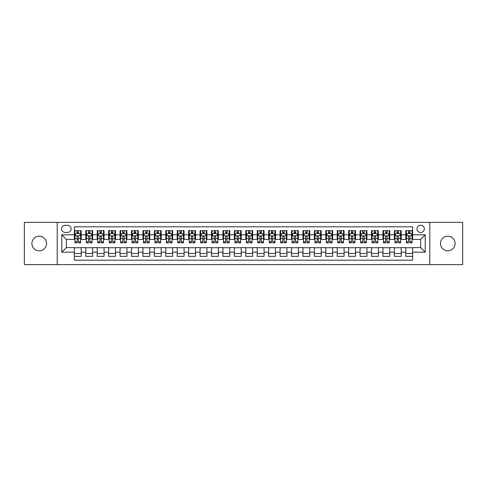 <?xml version="1.0" encoding="UTF-8"?>
<svg xmlns="http://www.w3.org/2000/svg" width="487" height="487" viewBox="0 0 487 487"><rect width="100%" height="100%" fill="white"/><g stroke="black" fill="none" stroke-linecap="round" stroke-linejoin="round"><path stroke-width="0.73" d="M447.79 236.183A7.317 7.317 0 0 0 440.479 243.5A7.317 7.317 0 0 0 447.79 250.817A7.317 7.317 0 0 0 455.108 243.5A7.317 7.317 0 0 0 447.79 236.183M39.21 236.183A7.317 7.317 0 0 0 31.892 243.5A7.317 7.317 0 0 0 39.21 250.817A7.317 7.317 0 0 0 46.521 243.5A7.317 7.317 0 0 0 39.21 236.183M420.646 225.213A3.659 3.659 0 0 0 416.994 228.872A3.659 3.659 0 0 0 420.646 232.53A3.659 3.659 0 0 0 424.305 228.872A3.659 3.659 0 0 0 420.646 225.213M429.79 264.642L462.65 264.642L462.65 222.358L429.79 222.358L429.79 264.642L57.21 264.642L57.21 222.358L24.35 222.358L24.35 264.642L57.21 264.642M412.647 230.643L405.793 230.643L405.793 234.813L401.221 234.813L401.221 239.385L405.793 239.385L405.793 234.813M401.221 234.813L401.221 230.643L394.36 230.643L394.36 234.813L389.789 234.813L389.789 239.385L394.36 239.385L394.36 234.813M389.789 234.813L389.789 230.643L382.934 230.643L382.934 234.813L378.362 234.813L378.362 239.385L382.934 239.385L382.934 234.813M378.362 234.813L378.362 230.643L371.502 230.643L371.502 234.813L366.93 234.813L366.93 239.385L371.502 239.385L371.502 234.813M366.93 234.813L366.93 230.643L360.076 230.643L360.076 234.813L355.504 234.813L355.504 239.385L360.076 239.385L360.076 234.813M355.504 234.813L355.504 230.643L348.643 230.643L348.643 234.813L344.078 234.813L344.078 239.385L348.643 239.385L348.643 234.813M344.078 234.813L344.078 230.643L337.217 230.643L337.217 234.813L332.645 234.813L332.645 239.385L337.217 239.385L337.217 234.813M332.645 234.813L332.645 230.643L325.791 230.643L325.791 234.813L321.219 234.813L321.219 239.385L325.791 239.385L325.791 234.813M321.219 234.813L321.219 230.643L314.358 230.643L314.358 234.813L309.787 234.813L309.787 239.385L314.358 239.385L314.358 234.813M309.787 234.813L309.787 230.643L302.932 230.643L302.932 234.813L298.361 234.813L298.361 239.385L302.932 239.385L302.932 234.813M298.361 234.813L298.361 230.643L291.5 230.643L291.5 234.813L286.928 234.813L286.928 239.385L291.5 239.385L291.5 234.813M286.928 234.813L286.928 230.643L280.074 230.643L280.074 234.813L275.502 234.813L275.502 239.385L280.074 239.385L280.074 234.813M275.502 234.813L275.502 230.643L268.641 230.643L268.641 234.813L264.07 234.813L264.07 239.385L268.641 239.385L268.641 234.813M264.07 234.813L264.07 230.643L257.215 230.643L257.215 234.813L252.643 234.813L252.643 239.385L257.215 239.385L257.215 234.813M252.643 234.813L252.643 230.643L245.783 230.643L245.783 234.813L241.217 234.813L241.217 239.385L245.783 239.385L245.783 234.813M241.217 234.813L241.217 230.643L234.357 230.643L234.357 234.813L229.785 234.813L229.785 239.385L234.357 239.385L234.357 234.813M229.785 234.813L229.785 230.643L222.93 230.643L222.93 234.813L218.359 234.813L218.359 239.385L222.93 239.385L222.93 234.813M218.359 234.813L218.359 230.643L211.498 230.643L211.498 234.813L206.926 234.813L206.926 239.385L211.498 239.385L211.498 234.813M206.926 234.813L206.926 230.643L200.072 230.643L200.072 234.813L195.5 234.813L195.5 239.385L200.072 239.385L200.072 234.813M195.5 234.813L195.5 230.643L188.639 230.643L188.639 234.813L184.068 234.813L184.068 239.385L188.639 239.385L188.639 234.813M184.068 234.813L184.068 230.643L177.213 230.643L177.213 234.813L172.642 234.813L172.642 239.385L177.213 239.385L177.213 234.813M172.642 234.813L172.642 230.643L165.781 230.643L165.781 234.813L161.209 234.813L161.209 239.385L165.781 239.385L165.781 234.813M161.209 234.813L161.209 230.643L154.355 230.643L154.355 234.813L149.783 234.813L149.783 239.385L154.355 239.385L154.355 234.813M149.783 234.813L149.783 230.643L142.922 230.643L142.922 234.813L138.357 234.813L138.357 239.385L142.922 239.385L142.922 234.813M138.357 234.813L138.357 230.643L131.496 230.643L131.496 234.813L126.924 234.813L126.924 239.385L131.496 239.385L131.496 234.813M126.924 234.813L126.924 230.643L120.07 230.643L120.07 234.813L115.498 234.813L115.498 239.385L120.07 239.385L120.07 234.813M115.498 234.813L115.498 230.643L108.638 230.643L108.638 234.813L104.066 234.813L104.066 239.385L108.638 239.385L108.638 234.813M104.066 234.813L104.066 230.643L97.211 230.643L97.211 234.813L92.64 234.813L92.64 239.385L97.211 239.385L97.211 234.813M92.64 234.813L92.64 230.643L85.779 230.643L85.779 239.385L81.207 239.385L81.207 230.643L74.353 230.643M74.353 256.357L81.207 256.357L81.207 247.615L85.779 247.615L85.779 256.357L92.64 256.357L92.64 247.615L97.211 247.615L97.211 252.187L92.64 252.187M97.211 252.187L97.211 256.357L104.066 256.357L104.066 247.615L108.638 247.615L108.638 252.187L104.066 252.187M108.638 252.187L108.638 256.357L115.498 256.357L115.498 247.615L120.07 247.615L120.07 252.187L115.498 252.187M120.07 252.187L120.07 256.357L126.924 256.357L126.924 247.615L131.496 247.615L131.496 252.187L126.924 252.187M131.496 252.187L131.496 256.357L138.357 256.357L138.357 247.615L142.922 247.615L142.922 252.187L138.357 252.187M142.922 252.187L142.922 256.357L149.783 256.357L149.783 247.615L154.355 247.615L154.355 252.187L149.783 252.187M154.355 252.187L154.355 256.357L161.209 256.357L161.209 247.615L165.781 247.615L165.781 252.187L161.209 252.187M165.781 252.187L165.781 256.357L172.642 256.357L172.642 247.615L177.213 247.615L177.213 252.187L172.642 252.187M177.213 252.187L177.213 256.357L184.068 256.357L184.068 247.615L188.639 247.615L188.639 252.187L184.068 252.187M188.639 252.187L188.639 256.357L195.5 256.357L195.5 247.615L200.072 247.615L200.072 252.187L195.5 252.187M200.072 252.187L200.072 256.357L206.926 256.357L206.926 247.615L211.498 247.615L211.498 252.187L206.926 252.187M211.498 252.187L211.498 256.357L218.359 256.357L218.359 247.615L222.93 247.615L222.93 252.187L218.359 252.187M222.93 252.187L222.93 256.357L229.785 256.357L229.785 247.615L234.357 247.615L234.357 252.187L229.785 252.187M234.357 252.187L234.357 256.357L241.217 256.357L241.217 247.615L245.783 247.615L245.783 252.187L241.217 252.187M245.783 252.187L245.783 256.357L252.643 256.357L252.643 247.615L257.215 247.615L257.215 252.187L252.643 252.187M257.215 252.187L257.215 256.357L264.07 256.357L264.07 247.615L268.641 247.615L268.641 252.187L264.07 252.187M268.641 252.187L268.641 256.357L275.502 256.357L275.502 247.615L280.074 247.615L280.074 252.187L275.502 252.187M280.074 252.187L280.074 256.357L286.928 256.357L286.928 247.615L291.5 247.615L291.5 252.187L286.928 252.187M291.5 252.187L291.5 256.357L298.361 256.357L298.361 247.615L302.932 247.615L302.932 252.187L298.361 252.187M302.932 252.187L302.932 256.357L309.787 256.357L309.787 247.615L314.358 247.615L314.358 252.187L309.787 252.187M314.358 252.187L314.358 256.357L321.219 256.357L321.219 247.615L325.791 247.615L325.791 252.187L321.219 252.187M325.791 252.187L325.791 256.357L332.645 256.357L332.645 247.615L337.217 247.615L337.217 252.187L332.645 252.187M337.217 252.187L337.217 256.357L344.078 256.357L344.078 247.615L348.643 247.615L348.643 252.187L344.078 252.187M348.643 252.187L348.643 256.357L355.504 256.357L355.504 247.615L360.076 247.615L360.076 252.187L355.504 252.187M360.076 252.187L360.076 256.357L366.93 256.357L366.93 247.615L371.502 247.615L371.502 252.187L366.93 252.187M371.502 252.187L371.502 256.357L378.362 256.357L378.362 247.615L382.934 247.615L382.934 252.187L378.362 252.187M382.934 252.187L382.934 256.357L389.789 256.357L389.789 247.615L394.36 247.615L394.36 252.187L389.789 252.187M394.36 252.187L394.36 256.357L401.221 256.357L401.221 247.615L405.793 247.615L405.793 252.187L401.221 252.187M65.094 232.415L67.608 232.415A3.543 3.543 0 0 0 71.151 228.872A3.543 3.543 0 0 0 67.608 225.329L65.094 225.329A3.543 3.543 0 0 0 61.551 228.872A3.543 3.543 0 0 0 65.094 232.415M429.79 222.358L57.21 222.358M412.647 234.813L412.647 226.814L74.353 226.814L74.353 239.385L66.354 239.385L66.354 247.615L74.353 247.615L74.353 260.186L412.647 260.186L412.647 247.615L420.646 247.615L420.646 239.385L412.647 239.385L412.647 234.813L425.218 234.813L425.218 252.187L412.647 252.187M74.353 252.187L61.782 252.187L61.782 234.813L74.353 234.813M405.793 252.187L405.793 256.357L412.647 256.357M74.353 233.498L74.925 233.498M77.092 233.498L78.468 233.498M80.635 233.498L81.207 233.498M74.353 239.269L74.925 239.269M77.092 239.269L78.468 239.269M80.635 239.269L81.207 239.269M74.353 247.731L81.207 247.731M74.353 253.502L81.207 253.502M85.779 239.269L86.351 239.269M88.524 239.269L89.894 239.269M92.067 239.269L92.64 239.269M85.779 233.498L86.351 233.498M88.524 233.498L89.894 233.498M92.067 233.498L92.64 233.498M85.779 247.731L92.64 247.731M85.779 253.502L92.64 253.502M97.211 247.731L104.066 247.731M97.211 253.502L104.066 253.502M97.211 233.498L97.784 233.498M99.951 233.498L101.326 233.498M103.494 233.498L104.066 233.498M97.211 239.269L97.784 239.269M99.951 239.269L101.326 239.269M103.494 239.269L104.066 239.269M108.638 247.731L115.498 247.731M108.638 253.502L115.498 253.502M108.638 233.498L109.21 233.498M111.383 233.498L112.753 233.498M114.926 233.498L115.498 233.498M108.638 239.269L109.21 239.269M111.383 239.269L112.753 239.269M114.926 239.269L115.498 239.269M120.07 247.731L126.924 247.731M120.07 253.502L126.924 253.502M120.07 233.498L120.636 233.498M122.809 233.498L124.179 233.498M126.352 233.498L126.924 233.498M120.07 239.269L120.636 239.269M122.809 239.269L124.179 239.269M126.352 239.269L126.924 239.269M131.496 247.731L138.357 247.731M131.496 253.502L138.357 253.502M131.496 233.498L132.068 233.498M134.242 233.498L135.611 233.498M137.784 233.498L138.357 233.498M131.496 239.269L132.068 239.269M134.242 239.269L135.611 239.269M137.784 239.269L138.357 239.269M142.922 247.731L149.783 247.731M142.922 253.502L149.783 253.502M142.922 233.498L143.495 233.498M145.668 233.498L147.037 233.498M149.211 233.498L149.783 233.498M142.922 239.269L143.495 239.269M145.668 239.269L147.037 239.269M149.211 239.269L149.783 239.269M154.355 247.731L161.209 247.731M154.355 253.502L161.209 253.502M154.355 233.498L154.927 233.498M157.1 233.498L158.47 233.498M160.643 233.498L161.209 233.498M154.355 239.269L154.927 239.269M157.1 239.269L158.47 239.269M160.643 239.269L161.209 239.269M165.781 247.731L172.642 247.731M165.781 253.502L172.642 253.502M165.781 233.498L166.353 233.498M168.526 233.498L169.896 233.498M172.069 233.498L172.642 233.498M165.781 239.269L166.353 239.269M168.526 239.269L169.896 239.269M172.069 239.269L172.642 239.269M177.213 247.731L184.068 247.731M177.213 253.502L184.068 253.502M177.213 233.498L177.785 233.498M179.953 233.498L181.328 233.498M183.496 233.498L184.068 233.498M177.213 239.269L177.785 239.269M179.953 239.269L181.328 239.269M183.496 239.269L184.068 239.269M188.639 247.731L195.5 247.731M188.639 253.502L195.5 253.502M188.639 233.498L189.212 233.498M191.385 233.498L192.755 233.498M194.928 233.498L195.5 233.498M188.639 239.269L189.212 239.269M191.385 239.269L192.755 239.269M194.928 239.269L195.5 239.269M200.072 247.731L206.926 247.731M200.072 253.502L206.926 253.502M200.072 233.498L200.644 233.498M202.811 233.498L204.187 233.498M206.354 233.498L206.926 233.498M200.072 239.269L200.644 239.269M202.811 239.269L204.187 239.269M206.354 239.269L206.926 239.269M211.498 247.731L218.359 247.731M211.498 253.502L218.359 253.502M211.498 233.498L212.07 233.498M214.243 233.498L215.613 233.498M217.786 233.498L218.359 233.498M211.498 239.269L212.07 239.269M214.243 239.269L215.613 239.269M217.786 239.269L218.359 239.269M222.93 247.731L229.785 247.731M222.93 253.502L229.785 253.502M222.93 233.498L223.496 233.498M225.67 233.498L227.039 233.498M229.213 233.498L229.785 233.498M222.93 239.269L223.496 239.269M225.67 239.269L227.039 239.269M229.213 239.269L229.785 239.269M234.357 247.731L241.217 247.731M234.357 253.502L241.217 253.502M234.357 233.498L234.929 233.498M237.102 233.498L238.472 233.498M240.645 233.498L241.217 233.498M234.357 239.269L234.929 239.269M237.102 239.269L238.472 239.269M240.645 239.269L241.217 239.269M245.783 247.731L252.643 247.731M245.783 253.502L252.643 253.502M245.783 233.498L246.355 233.498M248.528 233.498L249.898 233.498M252.071 233.498L252.643 233.498M245.783 239.269L246.355 239.269M248.528 239.269L249.898 239.269M252.071 239.269L252.643 239.269M257.215 247.731L264.07 247.731M257.215 253.502L264.07 253.502M257.215 233.498L257.787 233.498M259.961 233.498L261.33 233.498M263.504 233.498L264.07 233.498M257.215 239.269L257.787 239.269M259.961 239.269L261.33 239.269M263.504 239.269L264.07 239.269M268.641 247.731L275.502 247.731M268.641 253.502L275.502 253.502M268.641 233.498L269.214 233.498M271.387 233.498L272.757 233.498M274.93 233.498L275.502 233.498M268.641 239.269L269.214 239.269M271.387 239.269L272.757 239.269M274.93 239.269L275.502 239.269M280.074 247.731L286.928 247.731M280.074 253.502L286.928 253.502M280.074 233.498L280.646 233.498M282.813 233.498L284.189 233.498M286.356 233.498L286.928 233.498M280.074 239.269L280.646 239.269M282.813 239.269L284.189 239.269M286.356 239.269L286.928 239.269M291.5 247.731L298.361 247.731M291.5 253.502L298.361 253.502M291.5 233.498L292.072 233.498M294.245 233.498L295.615 233.498M297.788 233.498L298.361 233.498M291.5 239.269L292.072 239.269M294.245 239.269L295.615 239.269M297.788 239.269L298.361 239.269M302.932 247.731L309.787 247.731M302.932 253.502L309.787 253.502M302.932 233.498L303.504 233.498M305.672 233.498L307.047 233.498M309.215 233.498L309.787 233.498M302.932 239.269L303.504 239.269M305.672 239.269L307.047 239.269M309.215 239.269L309.787 239.269M314.358 247.731L321.219 247.731M314.358 253.502L321.219 253.502M314.358 233.498L314.931 233.498M317.104 233.498L318.474 233.498M320.647 233.498L321.219 233.498M314.358 239.269L314.931 239.269M317.104 239.269L318.474 239.269M320.647 239.269L321.219 239.269M325.791 247.731L332.645 247.731M325.791 253.502L332.645 253.502M325.791 233.498L326.357 233.498M328.53 233.498L329.9 233.498M332.073 233.498L332.645 233.498M325.791 239.269L326.357 239.269M328.53 239.269L329.9 239.269M332.073 239.269L332.645 239.269M337.217 247.731L344.078 247.731M337.217 253.502L344.078 253.502M337.217 233.498L337.789 233.498M339.963 233.498L341.332 233.498M343.505 233.498L344.078 233.498M337.217 239.269L337.789 239.269M339.963 239.269L341.332 239.269M343.505 239.269L344.078 239.269M348.643 247.731L355.504 247.731M348.643 253.502L355.504 253.502M348.643 233.498L349.216 233.498M351.389 233.498L352.758 233.498M354.932 233.498L355.504 233.498M348.643 239.269L349.216 239.269M351.389 239.269L352.758 239.269M354.932 239.269L355.504 239.269M360.076 247.731L366.93 247.731M360.076 253.502L366.93 253.502M360.076 233.498L360.648 233.498M362.821 233.498L364.191 233.498M366.364 233.498L366.93 233.498M360.076 239.269L360.648 239.269M362.821 239.269L364.191 239.269M366.364 239.269L366.93 239.269M371.502 247.731L378.362 247.731M371.502 253.502L378.362 253.502M371.502 233.498L372.074 233.498M374.247 233.498L375.617 233.498M377.79 233.498L378.362 233.498M371.502 239.269L372.074 239.269M374.247 239.269L375.617 239.269M377.79 239.269L378.362 239.269M382.934 247.731L389.789 247.731M382.934 253.502L389.789 253.502M382.934 233.498L383.506 233.498M385.674 233.498L387.049 233.498M389.216 233.498L389.789 233.498M382.934 239.269L383.506 239.269M385.674 239.269L387.049 239.269M389.216 239.269L389.789 239.269M394.36 247.731L401.221 247.731M394.36 253.502L401.221 253.502M394.36 233.498L394.933 233.498M397.106 233.498L398.476 233.498M400.649 233.498L401.221 233.498M394.36 239.269L394.933 239.269M397.106 239.269L398.476 239.269M400.649 239.269L401.221 239.269M405.793 247.731L412.647 247.731M405.793 253.502L412.647 253.502M405.793 233.498L406.365 233.498M408.532 233.498L409.908 233.498M412.075 233.498L412.647 233.498M405.793 239.269L406.365 239.269M408.532 239.269L409.908 239.269M412.075 239.269L412.647 239.269M66.354 239.385L61.782 234.813M66.354 247.615L61.782 252.187M425.218 234.813L420.646 239.385M425.218 252.187L420.646 247.615M78.468 232.129L77.092 232.129M80.635 241.881L78.468 241.881L78.468 242.812L80.635 242.812L80.635 235.842L79.497 233.559L76.063 233.559L74.925 235.842L74.925 242.812L77.092 242.812L77.092 241.881L74.925 241.881M74.925 235.842L74.925 230.643M80.635 235.842L80.635 230.643M77.092 233.559L77.092 230.643M78.468 230.643L78.468 233.559M78.468 241.881L78.468 236.7C78.011 235.818 77.555 235.818 77.092 236.7L77.092 241.881M89.894 232.129L88.524 232.129M92.067 241.881L89.894 241.881L89.894 242.812L92.067 242.812L92.067 235.842L90.923 233.559L87.496 233.559L86.351 235.842L86.351 242.812L88.524 242.812L88.524 241.881L86.351 241.881M86.351 235.842L86.351 230.643M92.067 235.842L92.067 230.643M88.524 233.559L88.524 230.643M89.894 230.643L89.894 233.559M89.894 241.881L89.894 236.7C89.438 235.818 88.981 235.818 88.524 236.7L88.524 241.881M101.326 232.129L99.951 232.129M103.494 241.881L101.326 241.881L101.326 242.812L103.494 242.812L103.494 235.842L102.355 233.559L98.922 233.559L97.784 235.842L97.784 242.812L99.951 242.812L99.951 241.881L97.784 241.881M97.784 235.842L97.784 230.643M103.494 235.842L103.494 230.643M99.951 233.559L99.951 230.643M101.326 230.643L101.326 233.559M101.326 241.881L101.326 236.7C100.87 235.818 100.407 235.818 99.951 236.7L99.951 241.881M112.753 232.129L111.383 232.129M114.926 241.881L112.753 241.881L112.753 242.812L114.926 242.812L114.926 235.842L113.781 233.559L110.354 233.559L109.21 235.842L109.21 242.812L111.383 242.812L111.383 241.881L109.21 241.881M109.21 235.842L109.21 230.643M114.926 235.842L114.926 230.643M111.383 233.559L111.383 230.643M112.753 230.643L112.753 233.559M112.753 241.881L112.753 236.7C112.296 235.818 111.84 235.818 111.383 236.7L111.383 241.881M124.179 232.129L122.809 232.129M126.352 241.881L124.179 241.881L124.179 242.812L126.352 242.812L126.352 235.842L125.208 233.559L121.78 233.559L120.636 235.842L120.636 242.812L122.809 242.812L122.809 241.881L120.636 241.881M120.636 235.842L120.636 230.643M126.352 235.842L126.352 230.643M122.809 233.559L122.809 230.643M124.179 230.643L124.179 233.559M124.179 241.881L124.179 236.7C123.722 235.818 123.266 235.818 122.809 236.7L122.809 241.881M135.611 232.129L134.242 232.129M137.784 241.881L135.611 241.881L135.611 242.812L137.784 242.812L137.784 235.842L136.64 233.559L133.213 233.559L132.068 235.842L132.068 242.812L134.242 242.812L134.242 241.881L132.068 241.881M132.068 235.842L132.068 230.643M137.784 235.842L137.784 230.643M134.242 233.559L134.242 230.643M135.611 230.643L135.611 233.559M135.611 241.881L135.611 236.7C135.155 235.818 134.698 235.818 134.242 236.7L134.242 241.881M147.037 232.129L145.668 232.129M149.211 241.881L147.037 241.881L147.037 242.812L149.211 242.812L149.211 235.842L148.066 233.559L144.639 233.559L143.495 235.842L143.495 242.812L145.668 242.812L145.668 241.881L143.495 241.881M143.495 235.842L143.495 230.643M149.211 235.842L149.211 230.643M145.668 233.559L145.668 230.643M147.037 230.643L147.037 233.559M147.037 241.881L147.037 236.7C146.581 235.818 146.124 235.818 145.668 236.7L145.668 241.881M158.47 232.129L157.1 232.129M160.643 241.881L158.47 241.881L158.47 242.812L160.643 242.812L160.643 235.842L159.499 233.559L156.071 233.559L154.927 235.842L154.927 242.812L157.1 242.812L157.1 241.881L154.927 241.881M154.927 235.842L154.927 230.643M160.643 235.842L160.643 230.643M157.1 233.559L157.1 230.643M158.47 230.643L158.47 233.559M158.47 241.881L158.47 236.7C158.013 235.818 157.557 235.818 157.1 236.7L157.1 241.881M169.896 232.129L168.526 232.129M172.069 241.881L169.896 241.881L169.896 242.812L172.069 242.812L172.069 235.842L170.925 233.559L167.498 233.559L166.353 235.842L166.353 242.812L168.526 242.812L168.526 241.881L166.353 241.881M166.353 235.842L166.353 230.643M172.069 235.842L172.069 230.643M168.526 233.559L168.526 230.643M169.896 230.643L169.896 233.559M169.896 241.881L169.896 236.7C169.439 235.818 168.983 235.818 168.526 236.7L168.526 241.881M181.328 232.129L179.953 232.129M183.496 241.881L181.328 241.881L181.328 242.812L183.496 242.812L183.496 235.842L182.357 233.559L178.924 233.559L177.785 235.842L177.785 242.812L179.953 242.812L179.953 241.881L177.785 241.881M177.785 235.842L177.785 230.643M183.496 235.842L183.496 230.643M179.953 233.559L179.953 230.643M181.328 230.643L181.328 233.559M181.328 241.881L181.328 236.7C180.872 235.818 180.415 235.818 179.953 236.7L179.953 241.881M192.755 232.129L191.385 232.129M194.928 241.881L192.755 241.881L192.755 242.812L194.928 242.812L194.928 235.842L193.783 233.559L190.356 233.559L189.212 235.842L189.212 242.812L191.385 242.812L191.385 241.881L189.212 241.881M189.212 235.842L189.212 230.643M194.928 235.842L194.928 230.643M191.385 233.559L191.385 230.643M192.755 230.643L192.755 233.559M192.755 241.881L192.755 236.7C192.298 235.818 191.841 235.818 191.385 236.7L191.385 241.881M204.187 232.129L202.811 232.129M206.354 241.881L204.187 241.881L204.187 242.812L206.354 242.812L206.354 235.842L205.216 233.559L201.782 233.559L200.644 235.842L200.644 242.812L202.811 242.812L202.811 241.881L200.644 241.881M200.644 235.842L200.644 230.643M206.354 235.842L206.354 230.643M202.811 233.559L202.811 230.643M204.187 230.643L204.187 233.559M204.187 241.881L204.187 236.7C203.73 235.818 203.268 235.818 202.811 236.7L202.811 241.881M215.613 232.129L214.243 232.129M217.786 241.881L215.613 241.881L215.613 242.812L217.786 242.812L217.786 235.842L216.642 233.559L213.215 233.559L212.07 235.842L212.07 242.812L214.243 242.812L214.243 241.881L212.07 241.881M212.07 235.842L212.07 230.643M217.786 235.842L217.786 230.643M214.243 233.559L214.243 230.643M215.613 230.643L215.613 233.559M215.613 241.881L215.613 236.7C215.157 235.818 214.7 235.818 214.243 236.7L214.243 241.881M227.039 232.129L225.67 232.129M229.213 241.881L227.039 241.881L227.039 242.812L229.213 242.812L229.213 235.842L228.068 233.559L224.641 233.559L223.496 235.842L223.496 242.812L225.67 242.812L225.67 241.881L223.496 241.881M223.496 235.842L223.496 230.643M229.213 235.842L229.213 230.643M225.67 233.559L225.67 230.643M227.039 230.643L227.039 233.559M227.039 241.881L227.039 236.7C226.583 235.818 226.126 235.818 225.67 236.7L225.67 241.881M238.472 232.129L237.102 232.129M240.645 241.881L238.472 241.881L238.472 242.812L240.645 242.812L240.645 235.842L239.501 233.559L236.073 233.559L234.929 235.842L234.929 242.812L237.102 242.812L237.102 241.881L234.929 241.881M234.929 235.842L234.929 230.643M240.645 235.842L240.645 230.643M237.102 233.559L237.102 230.643M238.472 230.643L238.472 233.559M238.472 241.881L238.472 236.7C238.015 235.818 237.559 235.818 237.102 236.7L237.102 241.881M249.898 232.129L248.528 232.129M252.071 241.881L249.898 241.881L249.898 242.812L252.071 242.812L252.071 235.842L250.927 233.559L247.499 233.559L246.355 235.842L246.355 242.812L248.528 242.812L248.528 241.881L246.355 241.881M246.355 235.842L246.355 230.643M252.071 235.842L252.071 230.643M248.528 233.559L248.528 230.643M249.898 230.643L249.898 233.559M249.898 241.881L249.898 236.7C249.441 235.818 248.985 235.818 248.528 236.7L248.528 241.881M261.33 232.129L259.961 232.129M263.504 241.881L261.33 241.881L261.33 242.812L263.504 242.812L263.504 235.842L262.359 233.559L258.932 233.559L257.787 235.842L257.787 242.812L259.961 242.812L259.961 241.881L257.787 241.881M257.787 235.842L257.787 230.643M263.504 235.842L263.504 230.643M259.961 233.559L259.961 230.643M261.33 230.643L261.33 233.559M261.33 241.881L261.33 236.7C260.874 235.818 260.417 235.818 259.961 236.7L259.961 241.881M272.757 232.129L271.387 232.129M274.93 241.881L272.757 241.881L272.757 242.812L274.93 242.812L274.93 235.842L273.785 233.559L270.358 233.559L269.214 235.842L269.214 242.812L271.387 242.812L271.387 241.881L269.214 241.881M269.214 235.842L269.214 230.643M274.93 235.842L274.93 230.643M271.387 233.559L271.387 230.643M272.757 230.643L272.757 233.559M272.757 241.881L272.757 236.7C272.3 235.818 271.843 235.818 271.387 236.7L271.387 241.881M284.189 232.129L282.813 232.129M286.356 241.881L284.189 241.881L284.189 242.812L286.356 242.812L286.356 235.842L285.218 233.559L281.784 233.559L280.646 235.842L280.646 242.812L282.813 242.812L282.813 241.881L280.646 241.881M280.646 235.842L280.646 230.643M286.356 235.842L286.356 230.643M282.813 233.559L282.813 230.643M284.189 230.643L284.189 233.559M284.189 241.881L284.189 236.7C283.732 235.818 283.276 235.818 282.813 236.7L282.813 241.881M295.615 232.129L294.245 232.129M297.788 241.881L295.615 241.881L295.615 242.812L297.788 242.812L297.788 235.842L296.644 233.559L293.217 233.559L292.072 235.842L292.072 242.812L294.245 242.812L294.245 241.881L292.072 241.881M292.072 235.842L292.072 230.643M297.788 235.842L297.788 230.643M294.245 233.559L294.245 230.643M295.615 230.643L295.615 233.559M295.615 241.881L295.615 236.7C295.159 235.818 294.702 235.818 294.245 236.7L294.245 241.881M307.047 232.129L305.672 232.129M309.215 241.881L307.047 241.881L307.047 242.812L309.215 242.812L309.215 235.842L308.076 233.559L304.643 233.559L303.504 235.842L303.504 242.812L305.672 242.812L305.672 241.881L303.504 241.881M303.504 235.842L303.504 230.643M309.215 235.842L309.215 230.643M305.672 233.559L305.672 230.643M307.047 230.643L307.047 233.559M307.047 241.881L307.047 236.7C306.591 235.818 306.128 235.818 305.672 236.7L305.672 241.881M318.474 232.129L317.104 232.129M320.647 241.881L318.474 241.881L318.474 242.812L320.647 242.812L320.647 235.842L319.502 233.559L316.075 233.559L314.931 235.842L314.931 242.812L317.104 242.812L317.104 241.881L314.931 241.881M314.931 235.842L314.931 230.643M320.647 235.842L320.647 230.643M317.104 233.559L317.104 230.643M318.474 230.643L318.474 233.559M318.474 241.881L318.474 236.7C318.017 235.818 317.561 235.818 317.104 236.7L317.104 241.881M329.9 232.129L328.53 232.129M332.073 241.881L329.9 241.881L329.9 242.812L332.073 242.812L332.073 235.842L330.929 233.559L327.501 233.559L326.357 235.842L326.357 242.812L328.53 242.812L328.53 241.881L326.357 241.881M326.357 235.842L326.357 230.643M332.073 235.842L332.073 230.643M328.53 233.559L328.53 230.643M329.9 230.643L329.9 233.559M329.9 241.881L329.9 236.7C329.443 235.818 328.987 235.818 328.53 236.7L328.53 241.881M341.332 232.129L339.963 232.129M343.505 241.881L341.332 241.881L341.332 242.812L343.505 242.812L343.505 235.842L342.361 233.559L338.934 233.559L337.789 235.842L337.789 242.812L339.963 242.812L339.963 241.881L337.789 241.881M337.789 235.842L337.789 230.643M343.505 235.842L343.505 230.643M339.963 233.559L339.963 230.643M341.332 230.643L341.332 233.559M341.332 241.881L341.332 236.7C340.876 235.818 340.419 235.818 339.963 236.7L339.963 241.881M352.758 232.129L351.389 232.129M354.932 241.881L352.758 241.881L352.758 242.812L354.932 242.812L354.932 235.842L353.787 233.559L350.36 233.559L349.216 235.842L349.216 242.812L351.389 242.812L351.389 241.881L349.216 241.881M349.216 235.842L349.216 230.643M354.932 235.842L354.932 230.643M351.389 233.559L351.389 230.643M352.758 230.643L352.758 233.559M352.758 241.881L352.758 236.7C352.302 235.818 351.845 235.818 351.389 236.7L351.389 241.881M364.191 232.129L362.821 232.129M366.364 241.881L364.191 241.881L364.191 242.812L366.364 242.812L366.364 235.842L365.22 233.559L361.792 233.559L360.648 235.842L360.648 242.812L362.821 242.812L362.821 241.881L360.648 241.881M360.648 235.842L360.648 230.643M366.364 235.842L366.364 230.643M362.821 233.559L362.821 230.643M364.191 230.643L364.191 233.559M364.191 241.881L364.191 236.7C363.734 235.818 363.278 235.818 362.821 236.7L362.821 241.881M375.617 232.129L374.247 232.129M377.79 241.881L375.617 241.881L375.617 242.812L377.79 242.812L377.79 235.842L376.646 233.559L373.219 233.559L372.074 235.842L372.074 242.812L374.247 242.812L374.247 241.881L372.074 241.881M372.074 235.842L372.074 230.643M377.79 235.842L377.79 230.643M374.247 233.559L374.247 230.643M375.617 230.643L375.617 233.559M375.617 241.881L375.617 236.7C375.16 235.818 374.704 235.818 374.247 236.7L374.247 241.881M387.049 232.129L385.674 232.129M389.216 241.881L387.049 241.881L387.049 242.812L389.216 242.812L389.216 235.842L388.078 233.559L384.645 233.559L383.506 235.842L383.506 242.812L385.674 242.812L385.674 241.881L383.506 241.881M383.506 235.842L383.506 230.643M389.216 235.842L389.216 230.643M385.674 233.559L385.674 230.643M387.049 230.643L387.049 233.559M387.049 241.881L387.049 236.7C386.593 235.818 386.136 235.818 385.674 236.7L385.674 241.881M398.476 232.129L397.106 232.129M400.649 241.881L398.476 241.881L398.476 242.812L400.649 242.812L400.649 235.842L399.504 233.559L396.077 233.559L394.933 235.842L394.933 242.812L397.106 242.812L397.106 241.881L394.933 241.881M394.933 235.842L394.933 230.643M400.649 235.842L400.649 230.643M397.106 233.559L397.106 230.643M398.476 230.643L398.476 233.559M398.476 241.881L398.476 236.7C398.019 235.818 397.562 235.818 397.106 236.7L397.106 241.881M409.908 232.129L408.532 232.129M412.075 241.881L409.908 241.881L409.908 242.812L412.075 242.812L412.075 235.842L410.937 233.559L407.503 233.559L406.365 235.842L406.365 242.812L408.532 242.812L408.532 241.881L406.365 241.881M406.365 235.842L406.365 230.643M412.075 235.842L412.075 230.643M408.532 233.559L408.532 230.643M409.908 230.643L409.908 233.559M409.908 241.881L409.908 236.7C409.451 235.818 408.989 235.818 408.532 236.7L408.532 241.881M85.779 252.187L81.207 252.187M85.779 234.813L81.207 234.813M80.611 235.787L74.949 235.787M74.925 234.186L75.753 234.186M79.807 234.186L80.635 234.186M77.092 238.49L74.925 238.49M80.635 238.49L78.468 238.49M78.468 232.853L77.092 232.853M92.037 235.787L86.382 235.787M86.351 234.186L87.179 234.186M91.239 234.186L92.067 234.186M88.524 238.49L86.351 238.49M92.067 238.49L89.894 238.49M89.894 232.853L88.524 232.853M103.469 235.787L97.808 235.787M97.784 234.186L98.611 234.186M102.666 234.186L103.494 234.186M99.951 238.49L97.784 238.49M103.494 238.49L101.326 238.49M101.326 232.853L99.951 232.853M114.895 235.787L109.24 235.787M109.21 234.186L110.038 234.186M114.098 234.186L114.926 234.186M111.383 238.49L109.21 238.49M114.926 238.49L112.753 238.49M112.753 232.853L111.383 232.853M126.322 235.787L120.666 235.787M120.636 234.186L121.47 234.186M125.524 234.186L126.352 234.186M122.809 238.49L120.636 238.49M126.352 238.49L124.179 238.49M124.179 232.853L122.809 232.853M137.754 235.787L132.099 235.787M132.068 234.186L132.896 234.186M136.957 234.186L137.784 234.186M134.242 238.49L132.068 238.49M137.784 238.49L135.611 238.49M135.611 232.853L134.242 232.853M149.18 235.787L143.525 235.787M143.495 234.186L144.322 234.186M148.383 234.186L149.211 234.186M145.668 238.49L143.495 238.49M149.211 238.49L147.037 238.49M147.037 232.853L145.668 232.853M160.613 235.787L154.951 235.787M154.927 234.186L155.755 234.186M159.809 234.186L160.643 234.186M157.1 238.49L154.927 238.49M160.643 238.49L158.47 238.49M158.47 232.853L157.1 232.853M172.039 235.787L166.384 235.787M166.353 234.186L167.181 234.186M171.241 234.186L172.069 234.186M168.526 238.49L166.353 238.49M172.069 238.49L169.896 238.49M169.896 232.853L168.526 232.853M183.471 235.787L177.81 235.787M177.785 234.186L178.613 234.186M182.668 234.186L183.496 234.186M179.953 238.49L177.785 238.49M183.496 238.49L181.328 238.49M181.328 232.853L179.953 232.853M194.897 235.787L189.242 235.787M189.212 234.186L190.04 234.186M194.1 234.186L194.928 234.186M191.385 238.49L189.212 238.49M194.928 238.49L192.755 238.49M192.755 232.853L191.385 232.853M206.33 235.787L200.668 235.787M200.644 234.186L201.472 234.186M205.526 234.186L206.354 234.186M202.811 238.49L200.644 238.49M206.354 238.49L204.187 238.49M204.187 232.853L202.811 232.853M217.756 235.787L212.101 235.787M212.07 234.186L212.898 234.186M216.958 234.186L217.786 234.186M214.243 238.49L212.07 238.49M217.786 238.49L215.613 238.49M215.613 232.853L214.243 232.853M229.188 235.787L223.527 235.787M223.496 234.186L224.33 234.186M228.385 234.186L229.213 234.186M225.67 238.49L223.496 238.49M229.213 238.49L227.039 238.49M227.039 232.853L225.67 232.853M240.615 235.787L234.959 235.787M234.929 234.186L235.757 234.186M239.817 234.186L240.645 234.186M237.102 238.49L234.929 238.49M240.645 238.49L238.472 238.49M238.472 232.853L237.102 232.853M252.041 235.787L246.385 235.787M246.355 234.186L247.183 234.186M251.243 234.186L252.071 234.186M248.528 238.49L246.355 238.49M252.071 238.49L249.898 238.49M249.898 232.853L248.528 232.853M263.473 235.787L257.812 235.787M257.787 234.186L258.615 234.186M262.67 234.186L263.504 234.186M259.961 238.49L257.787 238.49M263.504 238.49L261.33 238.49M261.33 232.853L259.961 232.853M274.899 235.787L269.244 235.787M269.214 234.186L270.042 234.186M274.102 234.186L274.93 234.186M271.387 238.49L269.214 238.49M274.93 238.49L272.757 238.49M272.757 232.853L271.387 232.853M286.332 235.787L280.67 235.787M280.646 234.186L281.474 234.186M285.528 234.186L286.356 234.186M282.813 238.49L280.646 238.49M286.356 238.49L284.189 238.49M284.189 232.853L282.813 232.853M297.758 235.787L292.103 235.787M292.072 234.186L292.9 234.186M296.96 234.186L297.788 234.186M294.245 238.49L292.072 238.49M297.788 238.49L295.615 238.49M295.615 232.853L294.245 232.853M309.19 235.787L303.529 235.787M303.504 234.186L304.332 234.186M308.387 234.186L309.215 234.186M305.672 238.49L303.504 238.49M309.215 238.49L307.047 238.49M307.047 232.853L305.672 232.853M320.616 235.787L314.961 235.787M314.931 234.186L315.759 234.186M319.819 234.186L320.647 234.186M317.104 238.49L314.931 238.49M320.647 238.49L318.474 238.49M318.474 232.853L317.104 232.853M332.049 235.787L326.387 235.787M326.357 234.186L327.191 234.186M331.245 234.186L332.073 234.186M328.53 238.49L326.357 238.49M332.073 238.49L329.9 238.49M329.9 232.853L328.53 232.853M343.475 235.787L337.82 235.787M337.789 234.186L338.617 234.186M342.678 234.186L343.505 234.186M339.963 238.49L337.789 238.49M343.505 238.49L341.332 238.49M341.332 232.853L339.963 232.853M354.901 235.787L349.246 235.787M349.216 234.186L350.043 234.186M354.104 234.186L354.932 234.186M351.389 238.49L349.216 238.49M354.932 238.49L352.758 238.49M352.758 232.853L351.389 232.853M366.334 235.787L360.678 235.787M360.648 234.186L361.476 234.186M365.53 234.186L366.364 234.186M362.821 238.49L360.648 238.49M366.364 238.49L364.191 238.49M364.191 232.853L362.821 232.853M377.76 235.787L372.105 235.787M372.074 234.186L372.902 234.186M376.962 234.186L377.79 234.186M374.247 238.49L372.074 238.49M377.79 238.49L375.617 238.49M375.617 232.853L374.247 232.853M389.192 235.787L383.531 235.787M383.506 234.186L384.334 234.186M388.389 234.186L389.216 234.186M385.674 238.49L383.506 238.49M389.216 238.49L387.049 238.49M387.049 232.853L385.674 232.853M400.618 235.787L394.963 235.787M394.933 234.186L395.761 234.186M399.821 234.186L400.649 234.186M397.106 238.49L394.933 238.49M400.649 238.49L398.476 238.49M398.476 232.853L397.106 232.853M412.051 235.787L406.389 235.787M406.365 234.186L407.193 234.186M411.247 234.186L412.075 234.186M408.532 238.49L406.365 238.49M412.075 238.49L409.908 238.49M409.908 232.853L408.532 232.853"/></g></svg>
